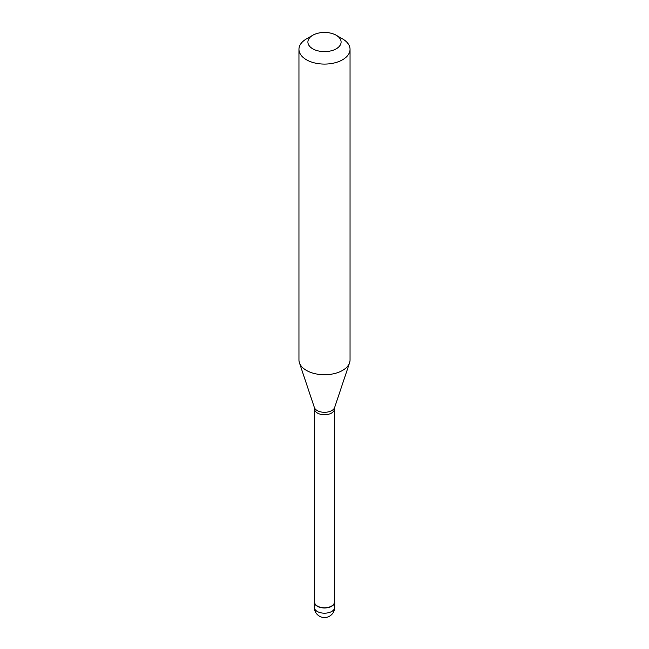 <?xml version="1.0" encoding="UTF-8"?>
<svg xmlns="http://www.w3.org/2000/svg" width="649" height="649" viewBox="0 0 649 649"><rect width="100%" height="100%" fill="white"/><g stroke="black" fill="none" stroke-linecap="round" stroke-linejoin="round"><path stroke-width="0.97" d="M314.603 600.617A10.222 5.898 0 0 0 314.278 602.077A10.222 5.898 0 0 0 320.59 607.529A10.222 5.898 0 0 0 331.728 606.247A10.222 5.898 180 0 0 334.722 602.077A10.222 5.898 180 0 0 334.397 600.617M314.603 409.032L314.603 602.077A9.897 5.711 0 0 0 320.711 607.359A9.897 5.711 0 0 0 331.501 606.117A9.897 5.711 180 0 0 334.397 602.077L334.397 409.032A9.897 5.711 180 0 1 331.501 413.08A9.897 5.711 0 0 1 320.711 414.313A9.897 5.711 0 0 1 314.603 409.032L314.351 407.467A10.335 5.963 0 0 0 321.474 412.042A10.335 5.963 0 0 0 331.809 410.557A10.335 5.963 180 0 0 334.649 407.467L349.584 362.775A25.546 14.749 180 0 1 342.567 370.409A25.546 14.749 0 0 1 317.012 374.084A25.546 14.749 0 0 1 299.416 362.775A25.546 14.749 0 0 1 298.954 359.984L298.954 49.34A25.546 14.749 0 0 0 314.724 62.961A25.546 14.749 0 0 0 342.567 59.765A25.546 14.749 180 0 0 350.046 49.34A25.546 14.749 180 0 0 342.567 38.908L336.239 35.257A16.606 9.589 180 0 1 336.239 48.813A16.606 9.589 0 0 1 312.761 48.813A16.606 9.589 0 0 1 312.761 35.257L312.761 35.257A16.606 9.589 180 0 1 336.239 35.257M306.433 38.908L312.761 35.257L306.433 38.908A25.546 14.749 0 0 0 298.954 49.34M350.046 49.34L350.046 359.984A25.546 14.749 180 0 1 349.584 362.775M334.722 607.294A10.222 10.222 0 0 1 329.611 616.144A10.222 10.222 0 0 1 314.278 607.294A10.222 5.898 0 0 0 320.59 612.745A10.222 5.898 0 0 0 331.728 611.463A10.222 5.898 180 0 0 334.722 607.294L334.722 602.077M314.278 607.294L314.278 602.077M314.351 407.467L299.416 362.775M334.397 409.032L334.649 407.467"/></g></svg>
